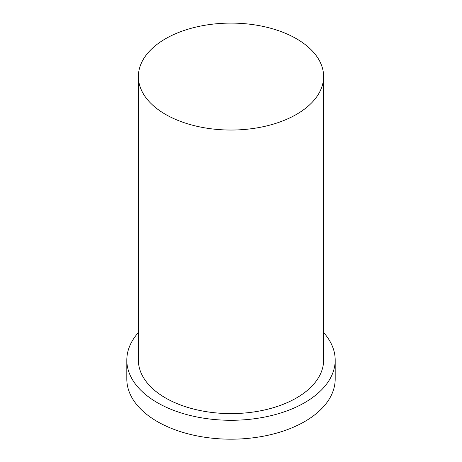 <?xml version="1.0" encoding="UTF-8"?>
<svg xmlns="http://www.w3.org/2000/svg" width="462" height="462" viewBox="0 0 462 462"><rect width="100%" height="100%" fill="white"/><g stroke="black" fill="none" stroke-linecap="round" stroke-linejoin="round"><path stroke-width="0.69" d="M165.512 114.374A92.614 53.471 0 0 0 266.441 125.97A92.614 53.471 0 0 0 323.614 76.571A92.614 53.471 0 0 0 231 23.1A92.614 53.471 0 0 0 138.386 76.571A92.614 53.471 0 0 0 165.512 114.374M138.386 332.576A104.187 60.152 0 0 0 126.813 360.135L126.813 379.036A104.187 60.152 0 0 0 157.328 421.569A104.187 60.152 0 0 0 270.871 434.609A104.187 60.152 0 0 0 335.187 379.036L335.187 360.135A104.187 60.152 0 0 0 323.614 332.576M126.813 360.135A104.187 60.152 0 0 0 157.328 402.668A104.187 60.152 0 0 0 270.871 415.708A104.187 60.152 0 0 0 335.187 360.135M138.386 76.571L138.386 360.135A92.614 53.471 0 0 0 165.512 397.944A92.614 53.471 0 0 0 266.441 409.534A92.614 53.471 0 0 0 323.614 360.135L323.614 76.571"/></g></svg>
